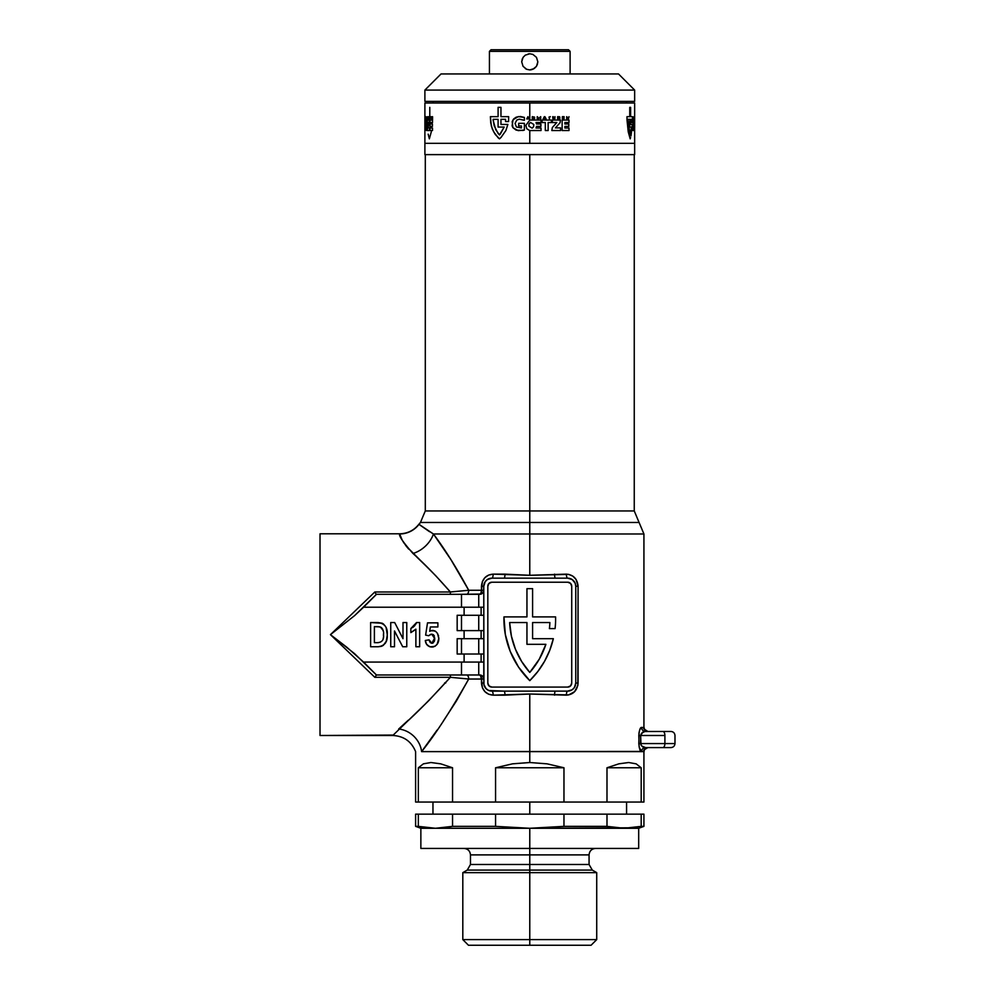 <?xml version="1.0" encoding="UTF-8"?>
<svg xmlns="http://www.w3.org/2000/svg" width="995" height="995" viewBox="0 0 995 995"><rect width="100%" height="100%" fill="white"/><g stroke="black" fill="none" stroke-linecap="round" stroke-linejoin="round"><path stroke-width="1.49" d="M445.076 682.645L445.76 682.931M393.1 735.069L320.017 735.492L320.017 533.805L399.617 533.805L320.017 533.805L320.017 735.492L392.801 735.492L428.795 700.604L450.362 677.309L374.816 677.309L330.44 634.648L374.816 591.988L450.362 591.988L435.909 575.918L406.258 546.193L402.204 540.123L399.617 533.805C407.54 533.619 413.957 530.434 418.895 524.241L420.45 522.474L425.3 510.945L529.775 510.945L529.775 154.623L529.775 510.945L425.3 510.945L529.775 510.945L529.775 522.474L639.088 522.474L529.775 522.474L529.775 533.992L643.927 533.992L529.775 533.992L529.775 575.297L568.667 574.376L572.834 576.142L576.055 579.438L578.083 586.242L577.846 685.455L574.6 691.662L568.667 694.92L529.775 694L529.775 751.623L643.927 751.623L529.775 751.623L529.775 694L504.962 695.157L493.147 695.157L488.707 694.249L484.938 691.674L482.376 687.756L481.456 679.025L468.72 679.025L456.27 701.201L443.372 721.002M429.541 531.703L420.139 525.198L433.422 533.992L450.959 559.688L468.72 590.271L481.456 590.271L482.376 581.54L484.938 577.635L488.694 575.048L493.147 574.14L504.962 574.14L529.775 575.297L529.775 533.992L433.422 533.992L529.775 533.992L529.775 522.474L420.611 522.474A16.131 16.107 90 0 0 419.007 524.315L420.151 525.198M399.617 533.805L399.667 533.967A24.203 24.166 -11.8 0 0 419.007 524.315L433.422 533.992A24.203 17.35 -40.8 0 1 412.987 553.481A24.203 17.35 139.2 0 0 433.422 533.992C445.076 549.489 456.842 568.257 468.72 590.271L450.362 591.988C437.191 576.864 424.728 564.028 412.987 553.481C403.074 542.213 398.634 535.72 399.667 533.967A24.203 24.166 168.2 0 0 419.007 524.315L419.007 524.315A16.131 16.107 -90 0 1 420.611 522.474L639.088 522.474L529.775 522.474L529.775 510.945L634.25 510.945L529.775 510.945L634.25 510.945L634.25 154.623M549.402 628.604L555.086 628.604A86.329 86.329 0 0 0 555.583 616.9L532.599 616.9L555.583 616.9A86.329 86.329 0 0 1 555.086 628.604L549.402 628.604A80.67 80.67 0 0 0 549.887 622.547L532.599 622.547L532.599 638.678L532.599 622.547L549.887 622.547A80.67 80.67 0 0 1 549.402 628.604A80.67 80.67 0 0 0 549.887 622.547L532.599 622.547L532.599 638.678L553.344 638.678A86.329 86.329 0 0 1 529.775 680.63A86.329 86.329 0 0 1 503.955 616.9L526.952 616.9L526.952 588.667L526.952 616.9L503.955 616.9L505.323 634.499L510.236 651.451A86.329 86.329 0 0 1 510.236 651.439M639.126 746.971L641.551 751.623C640.245 751.685 639.337 748.999 638.815 743.563L639.151 731.972M639.151 747.083L638.815 735.492C639.337 730.056 640.245 727.37 641.551 727.42L643.889 727.457M639.499 730.566L640.743 727.93L643.852 727.42A4.03 4.03 -90 0 0 647.882 731.462A4.03 4.03 90 0 1 643.852 727.42M644.151 728.937L643.976 728.278C645.419 728.402 640.631 727.668 647.882 731.462C640.083 726.624 645.755 729.273 643.927 727.606L643.927 533.992L529.775 533.992M452.464 562.038L450.959 559.688M437.091 730.094L421.594 751.623L641.551 751.623A4.03 3.955 90 0 1 645.494 747.593L670.406 747.593M434.492 733.788L435.574 732.258M425.213 746.685L431.27 738.302M464.105 630.619L464.105 638.678L464.105 630.619M464.105 654.014L464.105 662.073L464.105 654.014M376.471 674.983L374.816 677.309L330.44 634.648L346.683 647.123L363.573 662.073L461.493 662.073L363.573 662.073L376.471 674.983L461.493 674.983L376.433 674.983L354.568 653.653L330.44 634.648L354.581 615.644L376.433 594.313L461.493 594.313L376.483 594.313L363.573 607.224L483.781 607.224L363.573 607.224L354.581 615.644L330.44 634.648L374.816 591.988L450.362 591.988L468.72 590.271L481.456 590.271L481.456 586.242C482.301 578.729 486.194 574.7 493.147 574.14L529.775 575.297L566.391 574.14C573.431 574.787 577.324 578.816 578.083 586.242L578.083 683.055C577.249 690.567 573.344 694.597 566.391 695.157L529.775 694L493.147 695.157C486.107 694.51 482.214 690.48 481.456 683.055L481.456 679.025L483.781 679.025L483.781 683.055L483.781 586.242L483.446 591.888L481.232 594.027L461.493 594.313L461.493 607.224L461.493 594.313L478.732 594.313L478.732 607.224L478.732 594.313L479.752 594.313A4.03 4.03 0 0 0 482.538 593.194L479.752 594.313L480.958 593.132L481.456 590.271L483.781 590.271L481.456 590.271A4.03 1.704 -90 0 1 479.752 594.313A4.03 4.03 0 0 0 483.781 590.284L482.538 593.194A4.03 4.03 0 0 0 483.781 590.284M464.105 607.224L464.105 615.283L464.105 607.224M414.33 626.116L416.159 623.567L411.333 628.305M415.35 629.698L410.848 632.609L415.885 629.151L415.885 646.75L419.654 646.75L419.654 622.547L416.557 622.547L410.848 628.517L410.848 632.609L415.885 629.151L415.885 646.75L419.654 646.75L419.654 622.547L416.557 622.547L416.171 623.542M386.931 630.469L387.279 634.897C387.814 627.522 384.704 623.405 377.938 622.547L382.291 623.243L370.625 622.547L370.625 646.75L378.15 646.75C384.642 645.867 387.677 641.912 387.279 634.897L386.159 627.77M429.056 635.432L431.743 634.176L430.872 634.288L431.743 634.176L434.74 638.603L434.616 640.233M434.056 635.482L434.405 636.215M433.385 642.708L432.626 643.168M434.715 637.845L431.88 643.292L430.25 642.571L429.168 640.432M425.537 641.738L425.313 640.469L429.081 639.835L431.88 643.292L429.081 639.835L425.313 640.469L426.494 644.138L429.417 646.601L427.639 645.506M437.041 644.399L434.902 646.377L437.103 644.287L438.832 638.504L437.962 642.708M643.914 751.524L643.852 751.623A4.03 4.03 90 0 1 647.882 747.593A4.03 4.03 -90 0 0 643.852 751.623L641.551 751.623A4.03 3.955 -90 0 1 645.494 747.593L644.163 747.407M491.853 691.127A4.03 1.293 -90 0 1 493.147 695.157A4.03 1.293 90 0 0 491.853 691.127L504.092 691.127L488.769 690.505L486.145 688.764L483.943 684.622L483.781 586.242L485.15 581.764L487.376 579.538L491.853 578.17L567.685 578.17L555.446 578.17L567.685 578.17L572.175 579.538L575.147 583.157L575.757 586.242L575.757 683.055L574.401 687.533L572.175 689.759L567.685 691.127L491.853 691.127A8.072 8.072 0 0 1 483.781 683.055L481.456 683.055L483.781 683.055M398.734 728.925L398.659 728.987C412.303 717.569 429.529 700.343 450.362 677.309L468.72 679.025C450.598 711.002 434.89 735.205 421.594 751.623L529.775 751.623L529.775 762.518L547.076 763.837L563.966 767.767L563.966 802.045L606.987 802.045L606.987 767.767L618.84 763.837L628.629 762.518L636.141 763.837L641.19 767.767L641.19 802.045L643.927 802.045L606.987 802.045L606.987 767.767L641.19 767.767L641.19 802.045L495.572 802.045L495.572 767.767L512.475 763.837L529.775 762.518L529.775 751.623L421.594 751.623A24.203 21.591 41.7 0 0 398.659 728.987A24.203 21.591 -138.3 0 1 421.594 751.623L643.927 751.436C645.457 750.118 640.593 751.685 647.882 747.593C641.564 750.155 644.971 750.976 643.976 750.777C645.419 750.653 640.631 751.387 647.882 747.593M421.805 707.457L428.808 700.592M421.805 561.852L428.758 568.655M406.209 546.131L408.734 549.128M402.241 540.185L404.057 543.17M483.781 679.025L482.538 676.102L479.752 674.983A4.03 4.03 0 0 1 483.781 679.025A4.03 4.03 0 0 0 479.752 674.983A4.03 1.704 -90 0 1 481.456 679.025L480.398 675.294L478.732 674.983L478.732 662.073L478.732 674.983L461.493 674.983L461.493 662.073L483.781 662.073L461.493 662.073L461.493 674.983L479.752 674.983L482.538 676.102L483.781 679.025L468.72 679.025L450.362 677.309L374.816 677.309L376.433 674.983M461.493 654.014L483.781 654.014L457.165 654.014L461.493 654.014L461.493 638.678L461.493 654.014M457.165 654.014L457.165 638.678L461.493 638.678L457.165 638.678L457.165 654.014M483.781 638.678L461.493 638.678L478.732 638.678L478.732 654.014L478.732 638.678L483.781 638.678M461.493 630.619L483.781 630.619L457.165 630.619L461.493 630.619L461.493 615.283L461.493 630.619M457.165 630.619L457.165 615.283L461.493 615.283L457.165 615.283L457.165 630.619M483.781 615.283L461.493 615.283L478.732 615.283L478.732 630.619L478.732 615.283L483.781 615.283M481.12 654.014L481.12 662.073L481.12 654.014M481.12 630.619L481.12 638.678L481.12 630.619M481.12 607.224L481.12 615.283L481.12 607.224M567.685 687.085L491.853 687.085A4.03 4.03 0 0 1 487.824 683.055L487.824 586.242A4.03 4.03 0 0 1 491.853 582.212L567.685 582.212L491.853 582.212L489.005 583.393L487.824 586.242L487.824 683.055L489.005 685.903L491.853 687.085L567.685 687.085L570.545 685.903L571.727 683.055L571.727 586.242L570.545 583.393L567.685 582.212A4.03 4.03 0 0 1 571.727 586.242L571.727 683.055A4.03 4.03 0 0 1 567.685 687.085A4.03 4.03 0 0 0 571.727 683.055M567.685 691.127L555.446 691.127L567.685 691.127A4.03 1.293 -90 0 0 566.391 695.157A4.03 1.293 90 0 1 567.685 691.127A8.072 8.072 0 0 0 575.757 683.055L578.083 683.055L575.757 683.055L575.757 586.242L578.083 586.242L575.757 586.242L575.607 584.724M567.685 578.17A4.03 1.293 90 0 1 566.391 574.14A4.03 1.293 -90 0 0 567.685 578.17A8.072 8.072 0 0 1 575.757 586.242M570.769 578.791L572.224 579.575M491.853 578.17L504.092 578.17L491.853 578.17A4.03 1.293 90 0 0 493.147 574.14A4.03 1.293 -90 0 1 491.853 578.17A8.072 8.072 0 0 0 483.781 586.242L481.456 586.242L483.781 586.242M487.824 683.055A4.03 4.03 0 0 0 491.853 687.085M491.853 582.212A4.03 4.03 0 0 0 487.824 586.242M510.236 651.451L518.507 667.048L529.775 680.63L537.835 671.501L544.539 661.339L549.75 650.32L553.344 638.678L532.599 638.678M532.599 616.9L532.599 588.667L526.952 588.667L532.599 588.667L532.599 616.9M571.727 586.242A4.03 4.03 0 0 0 567.685 582.212M545.894 644.325A80.67 80.67 0 0 1 529.775 672.433A80.67 80.67 0 0 0 545.894 644.325L526.952 644.325L526.952 622.547L509.651 622.547L511.405 636.128L515.435 649.213L521.616 661.439L529.775 672.433L539.265 659.2L545.894 644.325L526.952 644.325L526.952 622.547L509.651 622.547A80.67 80.67 0 0 0 529.775 672.433A80.67 80.67 0 0 1 509.651 622.547L526.952 622.547M521.616 661.439L529.775 672.433M416.83 557.088L428.285 568.182M408.323 720.169L400.127 727.656M421.594 751.623L431.096 738.551M484.08 685.232L484.416 686.189M485.622 688.179L486.182 688.801M504.092 691.127A4.03 0.871 -90 0 1 504.962 695.157A4.03 0.871 90 0 0 504.092 691.127L555.446 691.127A4.03 0.871 -90 0 0 554.576 695.157A4.03 0.871 90 0 1 555.446 691.127M570.769 690.518L571.391 690.219M574.364 687.582L574.836 686.786M575.657 684.274L575.757 683.055M575.458 584.065L575.122 583.107M573.916 581.117L572.772 579.973M555.446 578.17A4.03 0.871 90 0 1 554.576 574.14A4.03 0.871 -90 0 0 555.446 578.17L504.092 578.17A4.03 0.871 90 0 0 504.962 574.14A4.03 0.871 -90 0 1 504.092 578.17M466.568 594.313A4.03 2.152 90 0 0 468.72 590.271A4.03 2.152 -90 0 1 466.568 594.313M450.362 594.313L450.362 591.988L450.362 594.313M375.302 592.92L374.816 591.988L375.302 592.92M376.433 594.313L375.762 593.654L376.471 594.313M450.362 674.983L450.362 677.309L450.362 674.983M466.568 674.983A4.03 2.152 -90 0 1 468.72 679.025A4.03 2.152 90 0 0 466.568 674.983M445.561 683.055L444.591 683.055M644.822 731.512L641.452 733.39L644.822 731.512L662.732 731.462M662.881 731.462L645.494 731.462C643.056 731.437 641.439 732.78 640.656 735.492L664.896 735.492A4.03 2.015 -90 0 0 662.881 731.462L670.953 731.462L662.881 731.462A4.03 2.015 90 0 1 664.896 735.492L664.896 743.563L640.656 743.563L640.656 735.492L664.896 735.492L664.896 743.563L674.983 743.563L664.896 743.563A4.03 2.015 90 0 1 662.881 747.593L662.732 747.593M640.967 744.907L640.656 735.492L638.815 735.492L640.656 735.492L642.77 732.258M639.001 732.817L638.914 733.551M645.494 731.462A4.03 3.955 90 0 1 641.551 727.42A4.03 3.955 -90 0 0 645.494 731.462M641.775 746.026L645.494 747.593L670.953 747.593C673.391 747.344 674.734 746.001 674.983 743.563L674.983 735.492C674.734 733.054 673.391 731.711 670.953 731.462M662.881 747.593A4.03 2.015 -90 0 0 664.896 743.563L638.815 743.563L640.656 743.563L641.452 745.665M640.656 743.563C641.439 746.275 643.056 747.618 645.494 747.593M386.682 639.959L386.458 640.705M385.923 642.098L385.239 643.379M383.286 645.419L386.296 641.178L387.279 634.897M381.321 646.364L378.15 646.75L382.316 645.979M383.249 623.815L385.451 626.29L382.291 623.243M374.394 642.658L374.394 626.639L374.394 642.658L377.615 642.658L374.394 642.658L374.394 626.639L379.829 626.85C382.789 628.43 384.008 631.054 383.51 634.71C384.095 639.661 382.13 642.322 377.615 642.658L374.394 642.658M383.349 637.621L383.075 639.051M383.498 633.778L383.473 636.166M383.1 630.444L380.388 627.024L382.528 628.952L383.286 631.352M379.394 626.775L378.088 626.663L380.911 627.273L382.515 628.939M377.951 626.663L377.18 626.639M376.334 626.639L378.088 626.663M377.938 622.547L370.625 622.547L370.625 646.75L378.15 646.75M378.336 642.646L377.615 642.658M380.911 627.273L381.831 627.994M383.498 633.703L383.51 634.648M394.505 646.75L394.505 630.967L402.689 646.75L406.768 646.75L406.768 622.547L403 622.547L403 638.715L394.679 622.547L390.736 622.547L390.736 646.75L394.505 646.75L390.736 646.75L390.736 622.547L394.679 622.547L403 638.715L403 622.547L406.768 622.547L406.768 646.75L402.689 646.75L394.505 630.967L394.505 646.75M412.676 627.509L414.666 625.768M413.547 626.838L412.701 627.484M410.848 628.517L410.848 632.609M433.497 646.899L431.954 647.061C436.506 646.252 438.795 643.404 438.832 638.504L437.427 633.255M438.559 635.979L438.297 635.046M438.795 637.658L438.832 638.504L438.795 637.658M437.651 633.628L435.773 631.477L432.452 630.407L433.671 630.531M434.715 630.855L430.735 630.755M431.718 630.469L429.703 631.315L430.375 626.949L429.703 631.315L430.375 626.949L437.887 626.949L437.887 622.858L427.514 622.858L425.624 635.121L428.758 635.743L425.624 635.121L427.514 622.858L437.887 622.858L437.887 626.949L430.375 626.949M431.743 634.176L433.273 634.648M425.313 640.469C425.773 644.511 427.987 646.7 431.954 647.061L430.027 646.812L434.902 646.377M430.027 646.812L426.892 644.71M425.91 642.981L425.599 641.999M437.103 644.287L438.397 641.526M438.795 639.275L438.832 638.504M435.773 631.477L434.753 630.867M430.076 634.623L430.872 634.288M433.509 634.847L434.168 635.681M434.74 638.603L434.715 639.362M434.479 640.867L434.218 641.588M432.253 643.255L431.569 643.268M529.775 802.045L529.775 814.146L529.775 802.045M529.775 939.603L529.775 945.25L591.08 945.25L529.775 945.25L529.775 939.603L596.726 939.603L529.775 939.603L529.775 872.64L529.775 939.603L462.812 939.603L529.775 939.603M563.829 826.372L529.775 828.275L420.86 828.275L435.449 828.275L418.348 826.36L418.348 814.146L452.551 814.146L452.551 826.36L435.449 828.275L415.611 826.36L418.348 826.36L418.348 814.146L563.966 814.146L563.966 826.36L529.775 828.275L495.572 826.36L495.572 814.146L452.551 814.146L452.551 826.36L495.572 826.36L495.572 814.146L641.19 814.146L641.19 826.36L624.089 828.275L606.987 826.36L606.987 814.146L563.966 814.146L563.966 826.36L606.987 826.36L606.987 814.146L643.927 814.146L641.19 814.146L641.19 826.36L624.089 828.275L638.678 828.275L529.775 828.275L529.775 870.078L592.299 870.078L596.726 872.64L529.775 872.64L596.726 872.64L596.726 939.603L591.08 945.25M468.458 945.25L529.775 945.25L468.458 945.25L462.812 939.603L462.812 872.64L529.775 872.64L462.812 872.64L467.252 870.078L592.299 870.078L529.775 870.078L529.775 872.64L529.775 870.078L467.252 870.078L529.775 870.078L529.775 864.493L470.473 864.493L589.065 864.493L589.065 854.892L470.473 854.892L529.775 854.892L529.775 848.436L638.678 848.436L420.86 848.436L529.775 848.436L529.775 828.275L632.646 827.79M418.348 814.146L415.611 814.146L418.348 814.146M641.19 826.36L643.927 826.36L641.19 826.36M452.551 802.045L495.572 802.045L495.572 767.767L563.966 767.767L563.966 802.045L418.348 802.045L418.348 767.767L423.397 763.837L430.91 762.518L440.698 763.837L452.551 767.767L452.551 802.045L418.348 802.045L418.348 767.767L452.551 767.767L452.551 802.045M415.611 802.045L418.348 802.045L415.611 802.045L415.611 751.623C411.408 741.437 403.808 736.064 392.801 735.492M606.987 826.36L615.544 827.79L606.987 826.36L563.966 826.36M435.449 828.275L529.775 828.275L495.572 826.36L452.551 826.36L443.994 827.79M624.089 828.275L615.544 827.79M467.252 870.078L470.473 864.493L589.065 864.493L529.775 864.493L529.775 854.892L470.473 854.892C470.088 850.986 467.936 848.834 464.018 848.436M529.775 854.892L589.065 854.892L529.775 854.892M563.966 767.767L495.572 767.767L512.475 763.837L529.775 762.518L547.076 763.837L563.966 767.767M641.19 767.767L606.987 767.767L618.84 763.837L628.629 762.518L636.141 763.837L641.19 767.767M452.551 767.767L418.348 767.767L423.397 763.837L430.91 762.518L440.698 763.837L452.551 767.767M523.059 66.329L521.703 61.852L523.059 66.329L521.703 61.852L523.059 57.362L525.298 55.135L529.763 53.78L532.872 54.402L536.479 57.362L537.835 61.852L536.479 66.342L532.872 69.302L529.775 69.924L526.678 69.302L523.072 66.342L526.678 69.302L529.763 69.924L534.253 68.555L536.492 66.317M537.225 64.936L537.835 61.852L537.225 64.936M536.467 66.342L532.86 69.302M424.89 101.378L424.89 90.085L441.021 73.953L424.89 90.085L634.648 90.085L634.648 101.378L634.648 90.085L618.517 73.953L634.648 90.085L424.89 90.085L424.89 101.378L634.648 101.378L424.89 101.378M489.428 73.953L489.428 51.367L491.045 49.75L489.428 51.367L570.11 51.367L570.11 73.953L570.11 51.367L568.493 49.75L570.11 51.367L489.428 51.367L489.428 73.953M529.763 69.924L531.355 69.762M526.678 69.302L525.285 68.555M424.89 154.623L424.89 143.33L424.89 154.623L634.648 154.623L634.648 143.33L634.648 154.623L424.89 154.623M626.576 101.378L626.576 102.995L626.576 101.378M432.962 102.995L432.962 101.378L432.962 102.995M634.648 143.33L424.89 143.33L634.648 143.33L529.775 143.33L529.775 130.606L529.775 143.33L634.648 143.33L634.623 128.144M568.493 49.75L491.045 49.75L568.493 49.75M528.196 53.941L529.763 53.78L525.298 55.135L523.072 57.362M618.517 73.953L441.021 73.953L618.517 73.953M521.703 61.852L522.325 58.755L521.703 61.852M536.479 57.362L532.872 54.402L529.775 53.78M532.947 130.532L529.775 130.606L526.79 128.728L525.857 125.345L529.775 120.072L541.031 120.072L541.031 122.547L536.056 122.547L536.504 123.989L540.894 123.989L540.894 126.402L536.504 126.402L536.056 128.032L541.031 128.032L541.031 130.532L532.947 130.532L541.031 130.532L541.031 128.032L536.056 128.032L536.504 126.402L540.894 126.402L540.894 123.989L536.504 123.989L536.056 122.547L541.031 122.547L541.031 120.072L529.775 120.072L529.775 102.995L529.775 120.072L525.857 125.345L526.79 128.728L529.775 130.606L532.947 130.532M634.648 102.995L424.89 102.995L634.648 102.995L634.648 127.857M634.636 116.676L634.561 118.417M568.369 118.927L567.125 117.211L566.665 118.927L566.665 116.676L568.555 118.305L569.003 116.701L568.369 118.927L569.003 116.701L568.555 118.305L566.665 116.676L566.665 118.927L567.125 117.211L568.369 118.927M562.871 118.579L564.115 118.579L562.362 118.927L562.362 116.676L564.115 116.676L562.871 117.049L564.078 117.634L562.871 118.579L564.078 117.995L562.871 117.049L564.115 116.676L562.362 116.676L562.362 118.927L564.115 118.579L562.871 118.579M545.26 118.417L543.146 118.927L544.327 116.676L546.118 118.927L544.924 116.676L543.146 118.927L545.26 118.417M538.593 118.927L537.686 116.975L537.213 118.927L537.213 116.676L538.967 118.492L540.708 116.676L540.708 118.927L540.198 116.975L538.593 118.927L540.198 116.975L540.708 118.927L540.708 116.676L538.967 118.492L537.213 116.676L537.213 118.927L537.686 116.975L538.593 118.927M533.581 118.057L532.263 118.927L532.263 116.676L534.589 117.136L533.967 118.927L533.581 118.057L534.576 118.927L534.589 117.136L532.263 116.676L532.263 118.927L533.581 118.057M545.31 122.547L542.088 122.547L542.088 120.072L551.417 120.072L551.417 122.547L548.145 122.547L548.145 130.532L545.31 130.532L545.31 122.547L545.31 130.532L548.145 130.532L548.145 122.547L551.417 122.547L551.417 120.072L542.088 120.072L542.088 122.547L545.31 122.547M556.814 122.547L552.349 122.547L552.349 120.072L560.421 120.072L560.061 122.696L555.421 127.895L560.546 127.895L560.546 130.532L551.815 130.532L552.349 127.509L556.814 122.547L552.349 127.509L551.815 130.532L560.546 130.532L560.546 127.895L555.421 127.895L560.061 122.696L560.421 120.072L552.349 120.072L552.349 122.547L556.814 122.547M562.138 120.072L569.003 120.072L569.003 122.547L564.874 122.547L564.874 123.989L568.804 123.989L568.804 126.402L564.874 126.402L564.874 128.032L569.003 128.032L569.003 130.532L562.138 130.532L562.138 120.072L562.138 130.532L569.003 130.532L569.003 128.032L564.874 128.032L564.874 126.402L568.804 126.402L568.804 123.989L564.874 123.989L564.874 122.547L569.003 122.547L569.003 120.072L562.138 120.072M557.635 116.676L559.576 116.763L559.799 118.927L559.003 118.057L557.635 118.927L557.635 116.676L557.635 118.927L558.17 118.057L559.799 118.927L559.837 117.223L557.635 116.676M548.991 117.049L550.347 116.676L549.427 117.049L549.427 118.927L548.991 117.049L549.427 118.927L549.427 117.049L550.347 116.676L548.991 117.049M553.232 116.676L553.892 118.666L554.999 116.676L554.613 118.89L552.859 118.654L552.76 116.676L552.859 118.654L553.879 119.077L554.899 118.641L554.999 116.676L553.892 118.666L553.232 116.676M630.631 137.434L630.183 138.84L628.231 131.8L626.999 119.823L626.974 116.676L629.748 116.676L629.748 107.36L630.619 107.36L630.619 116.676L632.497 116.676L632.484 121.539L631.825 121.539L631.825 119.313L630.619 119.313L630.619 124.437L632.335 124.437L631.017 135.842L632.335 124.437L630.619 124.437L630.619 119.313L631.825 119.313L631.825 121.539L632.484 121.539L632.497 116.676L630.619 116.676L630.619 107.36L629.748 107.36L629.748 116.676L626.974 116.676L626.999 119.823L628.231 131.8L630.183 138.84L630.631 137.434M634.511 123.33L634.213 130.731L633.168 121.614L633.778 117.149L634.225 116.49L634.511 117.422L633.616 123.417L634.312 127.932L634.511 123.33L634.201 128.032L633.616 123.417L634.511 117.422L634.225 116.49L633.778 117.149L633.168 121.614L634.002 130.643L634.511 123.33M634.611 121.726L634.599 122.82L634.611 121.726M634.574 124.052L634.574 125.345L634.574 124.052M634.574 126.639L634.574 125.345L634.574 126.639M634.611 128.964L634.586 127.882L634.611 128.964M427.551 116.676L427.701 119.077L427.551 116.676M426.668 117.049L426.755 118.927L426.668 117.049M428.658 116.676L429.28 118.927L428.658 116.676M430.014 120.072L432.502 120.072L432.502 122.547L430.947 122.547L430.947 123.989L432.427 123.989L432.427 126.402L430.947 126.402L430.947 128.032L432.502 128.032L432.502 130.532L430.014 130.532L430.014 120.072L430.014 130.532L432.502 130.532L432.502 128.032L430.947 128.032L430.947 126.402L432.427 126.402L432.427 123.989L430.947 123.989L430.947 122.547L432.502 122.547L432.502 120.072L430.014 120.072M428.435 122.547L427.353 122.547L427.353 120.072L429.467 120.072L428.074 127.895L429.504 127.895L429.504 130.532L427.241 130.532L428.435 122.547L427.241 130.532L429.504 130.532L429.504 127.895L428.074 127.895L429.467 120.072L427.353 120.072L427.353 122.547L428.435 122.547M426.047 122.547L425.624 120.072L427.153 120.072L426.519 130.532L426.047 122.547L426.519 130.532L427.153 120.072L425.624 120.072L426.047 122.547M424.902 120.818L424.902 129.823M424.89 120.271L425.499 120.072L425.537 127.932M424.927 128.964L424.952 127.882M524.377 123.33L524.377 130.059L523.034 130.432L516.181 130.146L512.922 127.671L512.102 125.768L513.084 119.736L518.258 116.589L524.377 117.422L524.377 120.308L519.303 119.176L516.84 120.034L515.062 123.417L516.43 126.999L521.442 127.932L521.442 125.917L518.681 125.917L518.681 123.33L524.377 123.33L518.681 123.33L518.681 125.917L521.442 125.917L521.442 127.932L516.43 126.999L515.062 123.417L516.84 120.034L519.303 119.176L524.377 120.308L524.377 117.422L520.335 116.49L516.256 117.149L513.706 118.89L512.201 121.614L512.922 127.671L518.184 130.643L524.377 130.059L524.377 123.33M501.032 137.434L499.478 138.84L495.249 134.449L492.301 128.989L490.734 122.945L490.398 116.676L498.097 116.676L498.097 107.36L500.958 107.36L500.958 116.676L508.656 116.676L508.569 121.539L505.572 121.539L505.572 119.313L500.958 119.313L500.958 124.437L507.86 124.437L505.895 130.519L501.032 137.434L505.895 130.519L507.86 124.437L500.958 124.437L500.958 119.313L505.572 119.313L505.572 121.539L508.569 121.539L508.656 116.676L500.958 116.676L500.958 107.36L498.097 107.36L498.097 116.676L490.398 116.676L491.343 126.029L493.644 131.8L498.259 137.919L499.478 138.84L501.032 137.434M527.922 116.676L529.701 118.927L526.753 118.915L527.922 116.676L526.753 118.915L529.701 118.927L527.922 116.676M424.89 118.927L424.927 116.676L424.94 118.927M425.002 118.927L425.002 118.119L425.002 118.927M425.263 118.927L425.462 116.676L425.263 118.927M426.047 118.417L425.91 116.676L426.047 118.417M430.25 118.579L430.673 116.676L430.25 118.579M432.253 118.927L431.768 117.211L431.594 118.927L431.594 116.676L432.327 118.305L432.502 116.701L432.253 118.927L432.502 116.701L432.327 118.305L431.594 116.676L431.594 118.927L431.768 117.211L432.253 118.927M632.795 118.927L632.609 117.049M633.044 117.049L632.87 118.927M632.186 122.547L631.104 122.547M633.031 130.532L633.031 122.547L632.397 122.547M634.648 123.977L634.648 126.166L634.648 123.977M629.748 119.313L628.044 119.313L628.044 120.395L630.183 134.947L631.477 127.074L629.748 127.074L629.748 119.313L629.748 127.074L631.477 127.074L630.183 134.947L628.044 120.395L628.044 119.313L629.748 119.313M425.885 118.057L425.947 117.149L425.885 118.057M428.808 117.708L429.044 117.049L428.808 117.708M424.94 117.049L424.964 117.708L424.94 117.049M424.89 143.33L424.89 102.995M424.89 130.706L425.226 127.932M424.915 128.144L424.89 122.422M425.686 120.034L425.188 119.363M425.611 127.721L425.922 123.417M426.034 129.176L425.773 130.146M425.313 116.49L425.76 117.149M429.79 107.36L429.79 116.676M428.932 119.313L427.726 119.313M427.303 126.539L427.203 124.437M431.308 131.8L429.355 138.84L428.186 134.163M432.564 116.676L432.551 119.823M544.141 118.057L545.086 118.057L544.613 117.149L544.141 118.057L544.613 117.149L545.086 118.057L544.141 118.057M558.17 117.708L559.339 117.385L558.17 117.049L558.17 117.708L558.17 117.049L559.339 117.385L558.17 117.708M532.76 117.049L532.76 117.708L534.029 117.373L532.76 117.049L534.029 117.373L532.76 117.708L532.76 117.049M527.736 118.057L528.233 117.149L528.693 118.057L527.736 118.057L528.693 118.057L528.233 117.149L527.736 118.057M528.905 126.166L532.138 128.144L533.643 126.639L533.78 124.45L530.459 122.422L528.992 123.977L528.905 126.166L528.992 123.977L530.459 122.422L533.78 124.45L533.643 126.639L532.138 128.144L528.905 126.166M498.097 119.313L493.147 119.313L493.147 120.395L495.771 129.748L499.478 134.947L504.179 127.074L498.097 127.074L498.097 119.313L498.097 127.074L504.179 127.074L500.274 134.138L499.478 134.947L498.035 133.38L494.167 125.731L493.147 119.313L498.097 119.313M634.25 510.945L643.927 533.992M425.3 510.945L425.3 154.623M644.151 750.118L643.976 750.777M626.576 814.146L626.576 802.045M643.927 814.146L643.927 826.36L638.678 828.275L638.678 848.436M643.927 802.045L643.927 751.623M420.86 848.436L420.86 828.275L415.611 826.36L415.611 814.146M592.299 870.078L589.065 864.493M470.473 854.892L470.473 864.493M589.065 854.892C589.463 850.986 591.615 848.834 595.52 848.436M432.962 814.146L432.962 802.045"/></g></svg>
